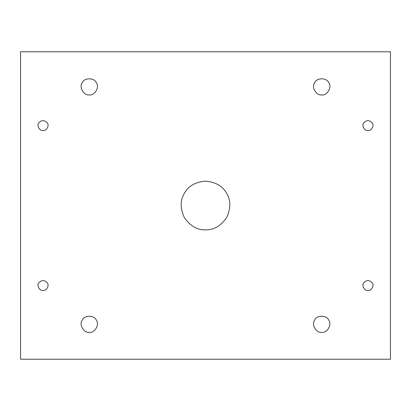 <?xml version="1.0" encoding="UTF-8"?>
<svg xmlns="http://www.w3.org/2000/svg" width="411" height="411" viewBox="0 0 411 411"><rect width="100%" height="100%" fill="white"/><g stroke="black" fill="none" stroke-linecap="round" stroke-linejoin="round"><path stroke-width="0.62" d="M43.042 130.518C46.381 131.119 49.561 125.612 47.373 123.023C44.486 119.832 41.603 119.832 38.716 123.023C36.528 125.612 39.708 131.119 43.042 130.518C39.708 131.119 36.528 125.612 38.716 123.023C41.603 119.832 44.486 119.832 47.373 123.023C49.561 125.612 46.381 131.119 43.042 130.518C46.381 131.119 49.561 125.612 47.373 123.023M89.279 94.905C94.705 95.881 99.873 86.927 96.318 82.719C94.448 77.54 84.111 77.54 82.246 82.719C78.691 86.927 83.859 95.881 89.279 94.905C83.859 95.881 78.691 86.927 82.246 82.719C84.111 77.54 94.448 77.54 96.318 82.719C99.873 86.927 94.705 95.881 89.279 94.905M321.721 94.905C327.141 95.881 332.309 86.927 328.754 82.719C326.889 77.54 316.552 77.54 314.682 82.719C311.127 86.927 316.295 95.881 321.721 94.905C316.295 95.881 311.127 86.927 314.682 82.719C316.552 77.54 326.889 77.54 328.754 82.719C332.309 86.927 327.141 95.881 321.721 94.905M367.958 130.518C371.292 131.119 374.472 125.612 372.284 123.023C369.397 119.832 366.514 119.832 363.627 123.023C361.439 125.612 364.619 131.119 367.958 130.518C364.619 131.119 361.439 125.612 363.627 123.023C366.514 119.832 369.397 119.832 372.284 123.023C374.472 125.612 371.292 131.119 367.958 130.518C371.292 131.119 374.472 125.612 372.284 123.023M367.958 290.479C371.292 291.075 374.472 285.568 372.284 282.979C369.397 279.788 366.514 279.788 363.627 282.979C361.439 285.568 364.619 291.075 367.958 290.479C364.619 291.075 361.439 285.568 363.627 282.979C366.514 279.788 369.397 279.788 372.284 282.979C374.472 285.568 371.292 291.075 367.958 290.479C371.292 291.075 374.472 285.568 372.284 282.979M321.721 332.34C327.141 333.316 332.309 324.361 328.754 320.159C326.889 314.975 316.552 314.975 314.682 320.159C311.127 324.361 316.295 333.316 321.721 332.34C316.295 333.316 311.127 324.361 314.682 320.159C316.552 314.975 326.889 314.975 328.754 320.159C332.309 324.361 327.141 333.316 321.721 332.34M89.279 332.34C94.705 333.316 99.873 324.361 96.318 320.159C94.448 314.975 84.111 314.975 82.246 320.159C78.691 324.361 83.859 333.316 89.279 332.34C83.859 333.316 78.691 324.361 82.246 320.159C84.111 314.975 94.448 314.975 96.318 320.159C99.873 324.361 94.705 333.316 89.279 332.34M43.042 290.479C46.381 291.075 49.561 285.568 47.373 282.979C44.486 279.788 41.603 279.788 38.716 282.979C36.528 285.568 39.708 291.075 43.042 290.479C39.708 291.075 36.528 285.568 38.716 282.979C41.603 279.788 44.486 279.788 47.373 282.979C49.561 285.568 46.381 291.075 43.042 290.479C46.381 291.075 49.561 285.568 47.373 282.979M205.5 229.867C213.633 230.134 220.666 226.076 226.605 217.686C230.9 208.346 230.9 200.224 226.605 193.314C222.767 186.142 215.734 182.078 205.5 181.133C195.266 182.078 188.233 186.142 184.395 193.314C180.1 200.224 180.1 208.346 184.395 217.686C190.334 226.076 197.367 230.134 205.5 229.867C197.367 230.134 190.334 226.076 184.395 217.686C180.1 208.346 180.1 200.224 184.395 193.314C188.233 186.142 195.266 182.078 205.5 181.133C215.734 182.078 222.767 186.142 226.605 193.314C230.9 200.224 230.9 208.346 226.605 217.686C220.666 226.076 213.633 230.134 205.5 229.867M20.55 51.791L390.45 51.791L20.55 51.791L20.55 359.209L20.55 51.791M390.45 359.209L20.55 359.209L390.45 359.209L390.45 51.791L390.45 359.209M226.605 193.314C222.767 186.142 215.734 182.078 205.5 181.133C195.266 182.078 188.233 186.142 184.395 193.314"/></g></svg>
